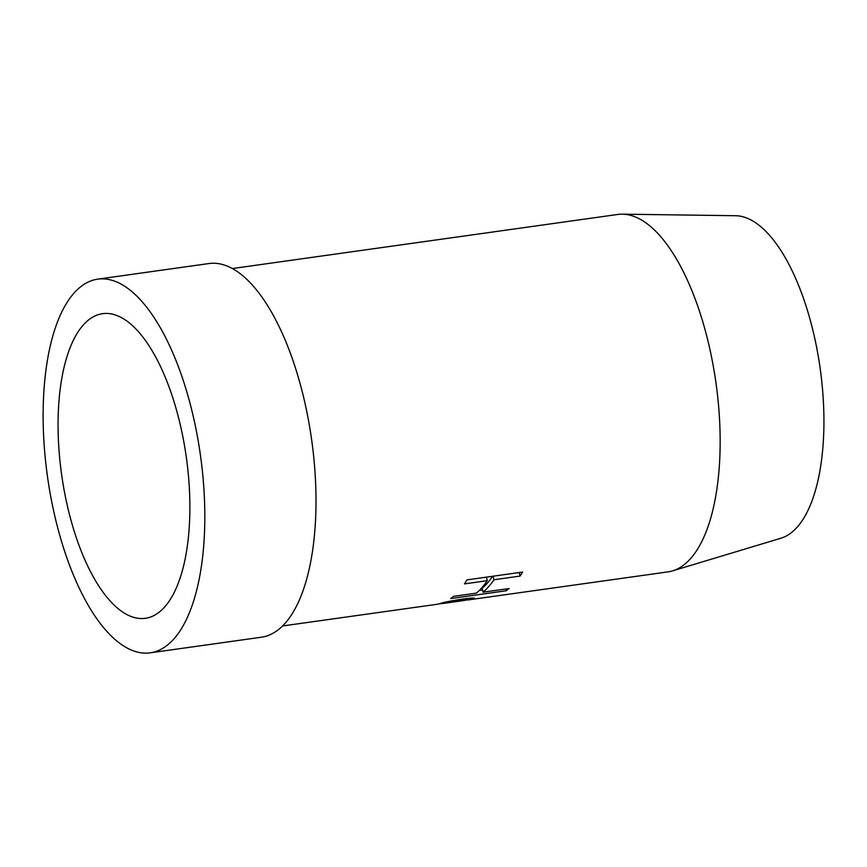 <?xml version="1.0" encoding="UTF-8"?>
<svg xmlns="http://www.w3.org/2000/svg" width="867" height="867" viewBox="0 0 867 867"><rect width="100%" height="100%" fill="white"/><g stroke="black" fill="none" stroke-linecap="round" stroke-linejoin="round"><path stroke-width="1.3" d="M473.935 598.523L472.374 599.205A180.466 73.858 82 0 1 469.632 599.715L667.904 571.895A180.466 73.858 -98 0 0 672.467 570.898L780.799 538.266A163.169 66.781 -98 0 0 815.078 339.821A163.169 66.781 -98 0 0 735.541 215.72L622.408 214.171A180.466 73.858 -98 0 0 617.748 214.463L232.378 268.542M672.467 570.898A180.466 73.858 -98 0 0 710.366 351.428A180.466 73.858 -98 0 0 622.408 214.171M506.252 590.752A180.466 73.858 82 0 0 509.157 588.52L483.038 592.183A180.466 73.858 82 0 0 493.919 579.752L520.048 576.089A180.466 73.858 82 0 0 522.573 572.068L466.977 579.871A180.466 73.858 82 0 1 464.452 583.892L487.243 580.695A180.466 73.858 82 0 1 476.362 593.126L453.571 596.323A180.466 73.858 82 0 1 450.656 598.555L506.252 590.752L505.873 588.986M469.632 599.715A180.466 73.858 82 0 1 466.218 600.007M472.147 598.154L472.374 599.205C482.854 595.781 447.307 600.766 439.027 603.887A180.466 73.858 82 0 1 436.274 604.397L282.544 625.974M150.197 652.829L261.379 637.223A188.67 77.217 -98 0 0 305.769 406.731A188.67 77.217 -98 0 0 208.936 263.546L97.765 279.152A188.67 77.217 -98 0 0 53.364 509.644A188.67 77.217 -98 0 0 150.197 652.829A188.67 77.217 -98 0 0 194.587 422.337A188.67 77.217 -98 0 0 97.765 279.152M66.412 501.57A153.806 62.944 -98 0 0 145.353 618.301A153.806 62.944 -98 0 0 181.539 430.4A153.806 62.944 -98 0 0 102.609 313.67A153.806 62.944 -98 0 0 66.412 501.57M439.602 603.746A180.466 73.858 82 0 0 442.95 603.465A180.466 73.858 82 0 0 445.692 602.944C450.71 601.319 472.049 598.328 465.709 600.137L466.641 599.769L466.359 598.447M465.709 600.137A180.466 73.858 82 0 1 462.956 600.658L442.95 603.465M482.561 590.004L479.288 590.46M483.038 592.183L482.171 588.216A176.369 72.178 -98 0 0 492.64 576.262M493.919 579.752L493.15 576.197M520.048 576.089L519.279 572.523M487.243 580.695L486.474 577.129M445.692 602.944L445.551 602.316"/></g></svg>
